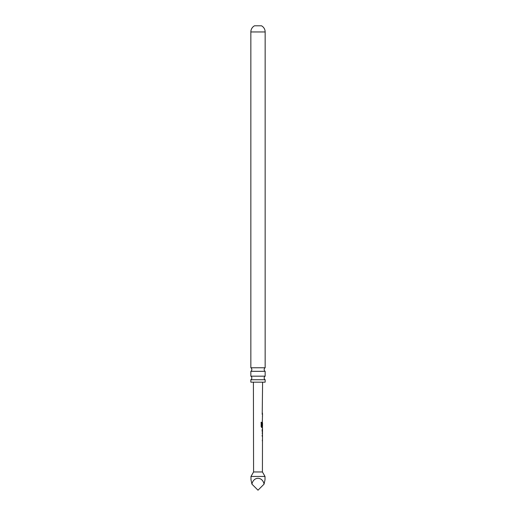 <?xml version="1.0" encoding="UTF-8"?>
<svg xmlns="http://www.w3.org/2000/svg" width="516" height="516" viewBox="0 0 516 516"><rect width="100%" height="100%" fill="white"/><g stroke="black" fill="none" stroke-linecap="round" stroke-linejoin="round"><path stroke-width="0.77" d="M265.153 379.737L250.847 379.737L250.847 382.169L265.153 382.169L265.153 379.737A2.103 2.103 0 0 1 265.153 376.177L265.153 371.32L250.847 371.32A2.103 2.103 0 0 0 250.847 367.76L265.153 367.76L265.153 31.953A7.018 7.018 0 0 0 261.509 25.8L254.491 25.8A7.018 7.018 0 0 0 250.847 31.953L265.153 31.953M265.153 371.32A2.103 2.103 0 0 1 265.153 367.76M250.847 379.737A2.103 2.103 0 0 0 250.847 376.177L265.153 376.177M253.401 382.169L253.582 471.959L262.418 471.959L262.509 427.577L261.793 427.577L261.154 426.616L261.161 422.282L261.844 422.288L261.831 426.364L262.515 426.442L262.521 422.965L262.192 425.964L262.534 414.174L262.096 414.174M262.225 414.174L262.599 382.169M261.161 422.282L261.844 422.288L261.831 426.364M262.502 426.442L262.367 427.577M262.38 422.159L262.322 425.964M262.541 413.142L262.212 413.142M262.18 429.776L262.496 433.227L262.502 429.783M262.496 433.227L262.167 433.253L262.496 433.227M253.582 471.959L250.982 476.455L250.982 479.68L251.924 484.124C253.537 476.371 262.463 476.371 264.076 484.124L265.018 479.68L265.018 476.455L250.982 476.455M262.418 471.959L265.018 476.455M250.847 367.76L250.847 31.953M250.847 376.177L250.847 371.32M251.924 484.124L258 490.2L264.076 484.124M261.057 422.282L261.722 422.288M262.309 427.577L261.67 427.577L262.309 427.577M261.715 426.364L262.334 426.435M262.463 429.783L262.044 429.776L262.45 433.182M262.044 435.452L262.431 435.452M262.399 414.174L262.399 413.142M262.509 415.348L262.392 416.373M262.38 420.875L262.386 419.85M262.483 429.783L262.367 428.854M262.354 434.175L262.36 433.227M262.354 435.452L262.231 436.478M262.341 440.987L262.347 439.955"/></g></svg>
